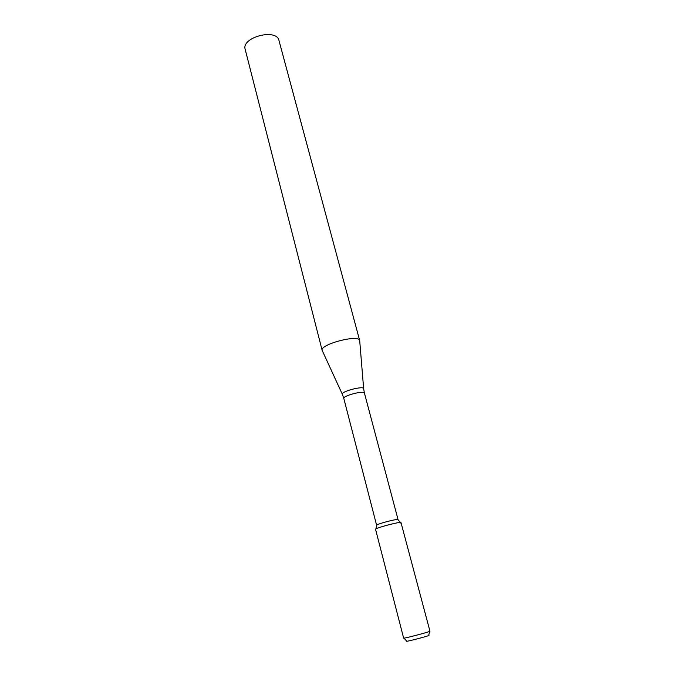 <?xml version="1.0" encoding="UTF-8"?>
<svg xmlns="http://www.w3.org/2000/svg" width="675" height="675" viewBox="0 0 675 675"><rect width="100%" height="100%" fill="white"/><g stroke="black" fill="none" stroke-linecap="round" stroke-linejoin="round"><path stroke-width="1.01" d="M400.106 523.235L400.537 522.467C397.828 522.155 378.076 527.335 375.865 528.938L376.793 525.336M397.963 519.784L397.676 519.48C395.364 519.193 378.768 523.547 376.895 524.939M363.639 388.598L359.691 340.563C359.075 334.007 319.477 344.393 322.161 350.409L245.185 49.385C241.076 37.311 276.632 27.987 278.986 40.525L359.691 340.563M429.654 631.395L428.726 635.327C432.27 635.091 403.515 642.634 406.713 641.098L403.971 638.128M429.95 631.209C430.819 631.614 403.068 638.888 403.633 638.111L375.536 529.276C374.524 528.204 401.347 521.167 400.992 522.602L429.95 631.209M398.064 519.607L364.416 393.078C364.23 390.158 342.554 395.845 343.82 398.478L376.616 525.234M364.416 393.078L363.665 388.884C364.762 385.163 339.635 391.753 342.419 394.462L343.82 398.478M397.676 519.48L400.537 522.467M342.301 394.192L322.405 350.916"/></g></svg>
